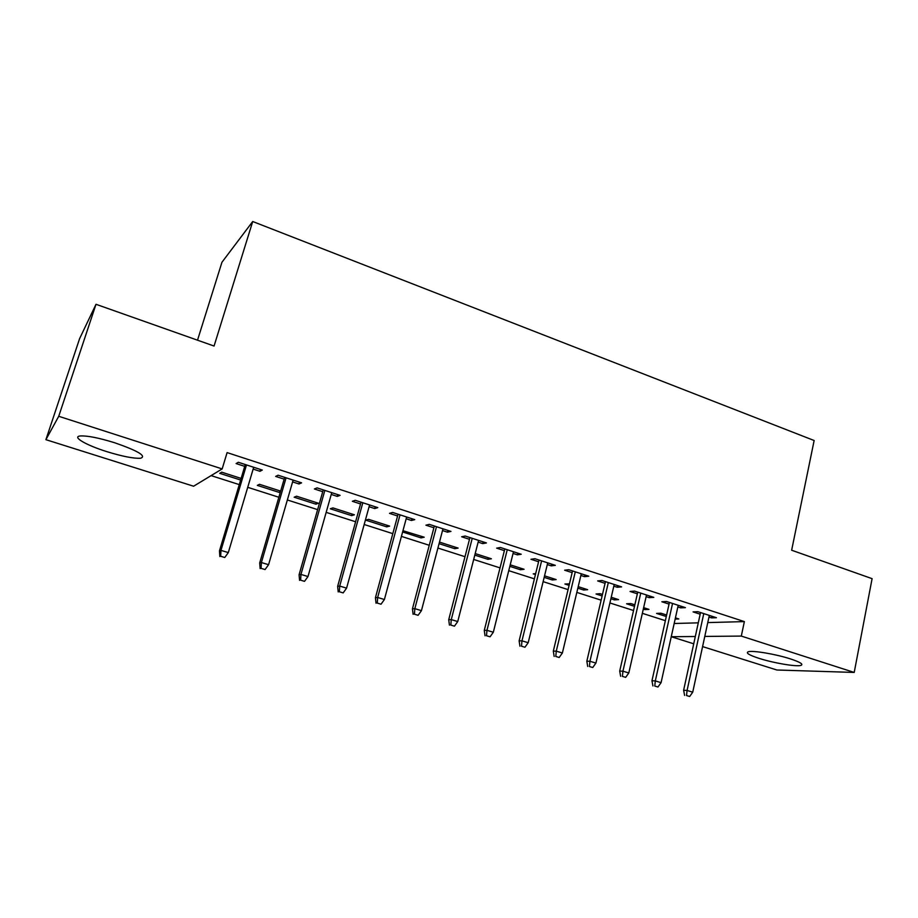 <?xml version="1.0" encoding="UTF-8"?>
<svg xmlns="http://www.w3.org/2000/svg" width="918" height="918" viewBox="0 0 918 918"><rect width="100%" height="100%" fill="white"/><g stroke="black" fill="none" stroke-linecap="round" stroke-linejoin="round"><path stroke-width="1.38" d="M114.693 442.763C138.079 450.899 146.731 456.062 140.638 458.243C133.695 458.633 122.392 456.418 106.729 451.61C86.212 445.23 71.432 436.693 80.382 435.958C87.417 435.602 98.857 437.875 114.693 442.763M790.478 658.917C800.232 662.153 803.698 664.322 800.898 665.401C796.365 666.916 773.369 663.003 759.002 658.344C749.031 655.085 745.473 652.882 748.342 651.746C752.714 650.254 775.962 654.167 790.478 658.917M211.094 475.616L239.277 484.612M247.722 487.309L278.865 497.258M287.357 499.966L317.628 509.639M326.165 512.359L355.599 521.757M364.182 524.499L392.801 533.645M401.418 536.387L429.268 545.281M437.92 548.046L465.001 556.698M473.688 559.464L500.035 567.886M508.744 570.663L534.391 578.856M543.123 581.645L568.081 589.608M576.837 592.408L601.129 600.165M609.908 602.965L633.546 610.516M642.348 613.327L665.366 620.671M674.179 623.494L671.265 636.725L695.316 636.507M193.606 486.219L45.9 439.676L58.729 416.29L222.167 468.914L193.606 486.219M58.729 416.29L96 304.294L79.614 338.616L45.9 439.676M197.519 340.188L221.949 262.261L252.714 221.513L814.14 440.514L791.649 550.226L872.1 578.661L854.21 672.435L776.869 670.002L702.58 646.593M693.733 643.805L671.265 636.725M279.979 490.889L279.508 492.496L280.357 492.128M279.508 492.496L257.315 485.381L259.507 484.314L280.656 491.107M299.52 482.168L299.004 483.981L301.597 482.845L278.108 475.214L275.664 476.408L284.144 479.15M299.004 483.981L292.601 481.904M351.64 515.629L354.394 514.791L332.924 507.895L330.296 508.779L351.64 515.629L352.087 514.046M375.221 506.782L374.728 508.561L377.791 507.62L355.266 500.299L352.34 501.285L360.544 503.959M374.728 508.561L369.093 506.725M421.477 536.33L421.052 537.891L424.208 537.202L402.956 530.707M421.052 537.891L402.612 531.97M447.904 530.409L447.445 532.165L450.945 531.407L429.303 524.373L425.929 525.176L433.904 527.77M447.445 532.165L442.522 530.558M488.296 557.777L487.894 559.314L491.417 558.787L475.203 553.577M487.894 559.314L474.801 555.115M517.752 553.129L517.327 554.839L521.217 554.254L500.425 547.495L496.649 548.138L504.384 550.639M517.327 554.839L513.059 553.462M552.682 578.455L552.315 579.969L556.159 579.579L544.546 575.838M552.315 579.969L544.167 577.365M535.446 574.565L533.232 573.853L535.687 573.566M584.927 574.966L584.525 576.665L588.794 576.217L568.793 569.722L564.639 570.204L572.155 572.648M584.525 576.665L580.876 575.471M614.773 598.398L614.429 599.89L618.583 599.626L611.239 597.262M614.429 599.89L610.883 598.754M602.116 595.943L596.023 593.992L600.097 593.682L602.472 594.439M649.588 595.989L649.21 597.652L653.811 597.366L634.567 591.1L630.069 591.444L637.367 593.808M649.21 597.652L646.134 596.654M675.155 619.076L678.804 618.962L675.43 617.871M666.296 616.517L656.6 613.408L660.971 613.224L666.617 615.049M711.875 616.242L711.519 617.883L716.419 617.722L697.887 611.686L693.067 611.893L700.17 614.199M711.519 617.883L708.971 617.057M674.202 623.494L698.288 622.84M707.767 622.588L744.36 621.601L227.102 452.597L222.167 468.914M681.018 606.213L680.651 607.865L685.413 607.636L666.525 601.497L661.855 601.76L669.061 604.101M680.651 607.865L677.84 606.947M644.998 608.095L644.654 609.586L648.969 609.38L643.633 607.659M644.654 609.586L643.3 609.15M634.51 606.328L626.581 603.792L630.804 603.539L634.843 604.847M617.573 585.581L617.183 587.256L621.612 586.889L602.001 580.509L597.664 580.922L605.077 583.332M617.183 587.256L613.821 586.166M584.009 588.518L583.653 590.022L587.658 589.689L578.214 586.659M583.653 590.022L577.847 588.163M569.103 585.351L564.914 584.009L569.458 583.848M551.661 564.145L551.248 565.855L555.333 565.339L534.942 558.718L530.971 559.28L538.602 561.747M551.248 565.855L547.3 564.57M520.781 568.219L520.403 569.745L524.086 569.275L510.213 564.822M520.403 569.745L509.823 566.349M483.166 541.884L482.73 543.617L486.425 542.94L465.219 536.043L461.639 536.766L469.488 539.314M482.73 543.617L478.14 542.125M455.19 547.151L454.789 548.7L458.128 548.092L439.481 542.102M454.789 548.7L439.068 543.663M411.93 518.716L411.448 520.483L414.741 519.634L392.663 512.451L389.507 513.357L397.597 515.985M411.448 520.483L406.181 518.762M386.685 526.863L389.634 526.106L368.577 519.336L365.743 520.15L386.685 526.863L387.109 525.291M337.755 494.607L337.25 496.397L340.085 495.364L317.089 487.883L314.392 488.973L322.734 491.681M337.25 496.397L331.237 494.446M315.93 504.177L318.466 503.248L296.571 496.213L294.162 497.2L315.93 504.177L316.389 502.582M260.494 469.477L259.955 471.301L262.296 470.062L238.313 462.27L236.121 463.567L244.739 466.367M259.955 471.301L253.138 469.087M240.642 480.034L219.735 473.332L221.686 472.173L241.136 478.416M744.36 621.601L741.308 636.082L854.21 672.435M96 304.294L214.066 346.04L252.714 221.513M704.783 636.426L741.308 636.082M700.526 612.547L683.623 690.256L687.077 690.474L703.762 613.603M686.526 695.546L689.67 696.487L686.526 695.546L687.077 690.474L692.734 692.172L709.327 615.404M683.623 690.256L684.61 695.419M689.67 696.487L692.734 692.172M669.429 602.438L651.964 680.743L655.314 680.926L672.55 603.459M654.775 686.056L657.976 687.008L654.775 686.056L655.314 680.926L661.075 682.659L678.207 605.295M651.964 680.743L652.916 685.941M657.976 687.008L661.075 682.659M637.746 592.144L619.707 671.058L622.932 671.196L640.741 593.108M622.415 676.382L625.686 677.358L622.415 676.382L622.932 671.196L628.807 672.951L646.513 594.99M619.707 671.058L620.625 676.291M625.686 677.358L628.807 672.951M605.467 581.645L586.832 661.19L589.93 661.27L608.324 582.574M589.425 666.525L592.753 667.512L589.425 666.525L589.93 661.27L595.92 663.071L614.211 584.491M586.832 661.19L587.704 666.457M592.753 667.512L595.92 663.071M572.557 570.939L553.313 651.126L556.274 651.16L575.288 571.834M555.803 656.462L559.188 657.483L555.803 656.462L556.274 651.16L562.378 652.996L581.278 573.784M553.313 651.126L554.151 656.427M559.188 657.483L562.378 652.996M539.015 560.037L519.129 640.856L521.963 640.844L541.609 560.875M521.504 646.215L524.958 647.247L521.504 646.215L521.963 640.844L528.194 642.715L547.713 562.872M519.129 640.856L519.932 646.203M524.958 647.247L528.194 642.715M504.82 548.918L484.279 630.391L486.965 630.333L507.252 549.71M486.517 635.749L490.051 636.805L486.517 635.749L486.965 630.333L493.322 632.238L513.495 551.741M484.279 630.391L485.025 635.772M490.051 636.805L493.322 632.238M469.936 537.581L448.718 619.719L451.266 619.604L472.231 538.327M450.841 625.089L454.444 626.168L450.841 625.089L451.266 619.604L457.738 621.543L478.588 540.392M448.718 619.719L449.43 625.135M454.444 626.168L457.738 621.543M434.363 526.014L412.446 608.829L414.833 608.657L436.498 526.702M414.431 614.199L418.103 615.301L414.431 614.199L414.833 608.657L421.442 610.642L442.981 528.814M412.446 608.829L413.1 614.28M418.103 615.301L421.442 610.642M398.079 514.218L375.428 597.71L377.654 597.48L400.041 514.849M377.275 603.092L381.027 604.216L377.275 603.092L377.654 597.48L384.401 599.511L406.651 517.006M375.428 597.71L376.036 603.206M381.027 604.216L384.401 599.511M361.049 502.169L337.64 586.361L339.706 586.074L362.828 502.754M339.339 591.754L343.171 592.902L339.339 591.754L339.706 586.074L346.591 588.14L369.587 504.946M337.64 586.361L338.203 591.903M343.171 592.902L346.591 588.14M323.251 489.891L299.073 574.783L300.955 574.427L324.857 490.407M300.622 580.176L304.524 581.346L300.622 580.176L300.955 574.427L307.989 576.538L331.754 492.645M299.073 574.783L299.578 580.36M304.524 581.346L307.989 576.538M284.672 477.337L259.691 562.952L261.389 562.539L286.083 477.808M261.079 568.357L265.072 569.55L261.079 568.357L261.389 562.539L268.572 564.696L293.129 480.091M259.691 562.952L260.138 568.575M265.072 569.55L268.572 564.696M245.278 464.531L219.459 550.88L220.963 550.387L246.494 464.933M220.687 556.285L224.761 557.501L220.687 556.285L220.963 550.387L228.307 552.59L253.689 467.273M219.459 550.88L219.85 556.538M224.761 557.501L228.307 552.59"/></g></svg>
